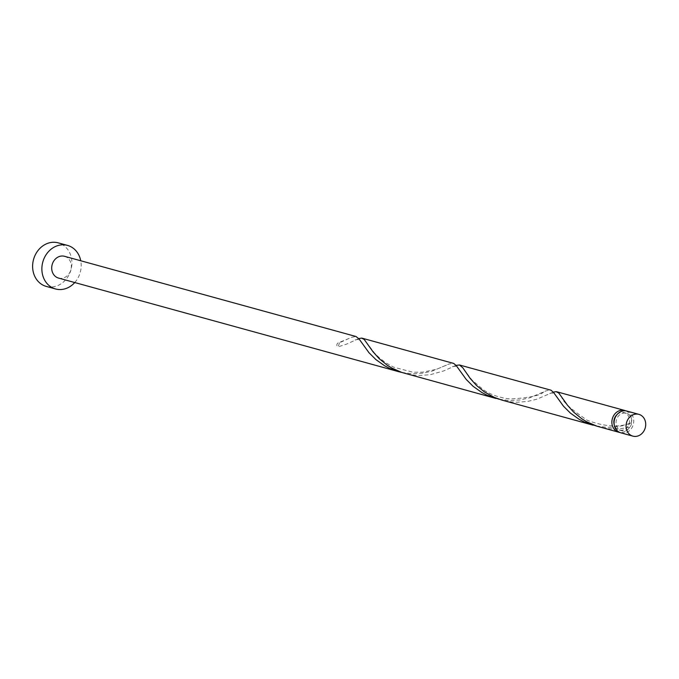 <?xml version="1.0" encoding="UTF-8"?>
<svg xmlns="http://www.w3.org/2000/svg" width="679" height="679" viewBox="0 0 679 679"><rect width="100%" height="100%" fill="white"/><g stroke="black" fill="none" stroke-linecap="round" stroke-linejoin="round"><path stroke-width="0.51" stroke-dasharray="3.4 2.55" d="M626.912 411.067A11.288 9.71 -74.6 0 1 628.05 411.466A11.288 9.71 -74.6 0 1 633.074 425.198A11.288 9.71 -74.6 0 1 620.92 432.846M627.218 413.57A9.031 7.766 -74.6 0 1 631.241 424.553A9.031 7.766 -74.6 0 1 621.523 430.664A9.031 7.766 -74.6 0 1 620.614 430.342A9.031 7.766 -74.6 0 1 616.591 419.359A9.031 7.766 -74.6 0 1 626.31 413.248A9.031 7.766 -74.6 0 1 627.218 413.57M617.152 414.462A9.031 7.766 -74.6 0 1 624.086 412.637A9.031 7.766 -74.6 0 1 624.994 412.951A9.031 7.766 -74.6 0 1 628.83 424.468A9.031 7.766 -74.6 0 1 619.299 430.053A9.031 7.766 -74.6 0 1 618.391 429.731A9.031 7.766 -74.6 0 1 614.266 424.935M74.749 282.532A22.585 19.419 105.4 0 0 80.742 260.761M46.274 286.411A22.585 19.419 105.4 0 0 70.582 271.125A22.585 19.419 105.4 0 0 60.524 243.668A22.585 19.419 105.4 0 0 58.258 242.861M401.781 372.44L411.881 373.739L422.788 373.187L432.498 371.006L448.785 364.071L453.283 363.282M58.53 278.076A11.288 9.71 105.4 0 0 70.684 270.429A11.288 9.71 105.4 0 0 65.659 256.704A11.288 9.71 105.4 0 0 64.522 256.297M339.441 342.776A11.288 9.71 -74.6 0 1 337.794 346.944A2.258 1.944 -74.6 0 1 339.441 342.776L351.51 337.302L356.008 336.512M358.775 338.592L346.485 344.151L337.794 346.944M596.323 425.979L606.423 427.278L611.983 427.244L622.371 425.792L631.258 423.076L630.222 423.093L628.83 424.468L629.611 427.252A11.288 9.71 -74.6 0 1 619.825 432.455M629.611 427.252L619.35 428.873L613.833 429.018L608.18 428.627L599.396 426.921M553.317 392.131L536.911 399.176L527.371 401.493L516.558 402.248L510.914 401.858L502.129 400.152M625.775 410.837A11.288 9.71 -74.6 0 1 625.826 410.854A11.288 9.71 -74.6 0 1 631.258 423.076M499.048 399.21L509.157 400.508L520.055 399.956L529.764 397.775L546.06 390.841L550.55 390.052M456.042 365.361L443.76 370.921L430.104 374.723L419.291 375.479L413.638 375.097L404.854 373.382M621.523 430.664L619.299 430.053M626.31 413.248L624.086 412.637M349.184 338.38L338.405 342.785M362.442 343.922C360.184 339.144 357.01 338.269 352.919 341.291M446.459 365.141L436.444 369.308L422.737 372.168L412.917 372.211L393.591 367.152L385.969 362.909L379.451 357.926L374.689 353.233L367.135 343.328M459.708 370.692C457.459 365.913 454.285 365.039 450.185 368.06M543.726 391.91C540.442 395.517 529.264 397.877 510.184 398.98C494.762 397.3 486.088 391.639 483.236 389.678L471.956 380.002L464.411 370.097M556.984 397.461C554.726 392.683 551.552 391.808 547.461 394.83M630.222 423.093C619.282 427.702 605.023 426.794 587.428 420.36C570.886 409.233 562.305 401.399 561.677 396.867"/><path stroke-width="1.02" d="M631.759 435.74A11.288 9.71 105.4 0 0 632.896 436.139A11.288 9.71 105.4 0 0 645.05 428.5A11.288 9.71 105.4 0 0 640.025 414.767A11.288 9.71 105.4 0 0 638.888 414.36A11.288 9.71 105.4 0 0 626.734 422.007A11.288 9.71 105.4 0 0 631.759 435.74M632.896 436.139L620.92 432.846A11.288 9.71 -74.6 0 1 619.783 432.438A11.288 9.71 -74.6 0 1 614.758 418.705A11.288 9.71 -74.6 0 1 626.912 411.067L638.888 414.36M80.742 260.761A22.585 19.419 105.4 0 0 69.793 246.214A22.585 19.419 105.4 0 0 67.518 245.408A22.585 19.419 105.4 0 0 43.21 260.694A22.585 19.419 105.4 0 0 53.268 288.159A22.585 19.419 105.4 0 0 55.534 288.957A22.585 19.419 105.4 0 0 74.749 282.532M67.518 245.408L58.258 242.861A22.585 19.419 105.4 0 0 33.95 258.147A22.585 19.419 105.4 0 0 44.008 285.604A22.585 19.419 105.4 0 0 46.274 286.411L55.534 288.957M398.658 371.676L58.53 278.076A11.288 9.71 105.4 0 1 57.401 277.669A11.288 9.71 105.4 0 1 52.368 263.944A11.288 9.71 105.4 0 1 64.522 256.297L356.008 336.512L359.047 338.931L368.952 352.681L375.86 359.564L384.67 365.803L389.687 368.4L398.658 371.676L401.781 372.44L391.919 368.103L387.2 365.192L379.111 358.588L372.975 351.73L364.233 339.483L361.584 338.108L358.775 338.592M619.825 432.455A11.288 9.71 -74.6 0 1 618.696 432.226A11.288 9.71 -74.6 0 1 617.559 431.827A11.288 9.71 -74.6 0 1 612.534 418.094A11.288 9.71 -74.6 0 1 624.688 410.456A11.288 9.71 -74.6 0 1 625.775 410.837M618.696 432.226L596.934 426.183L586.461 421.642L581.742 418.731L573.653 412.128L567.517 405.27L558.775 393.022L556.126 391.647L553.317 392.131M593.2 425.215L502.129 400.152L494.278 397.376L484.475 391.961L476.386 385.358L470.241 378.5L462.806 367.78L459.479 364.988L551.009 390.213L553.589 392.47L563.494 406.22L570.402 413.104L579.212 419.342L584.229 421.939L596.323 425.979M362.213 338.218L453.742 363.443L456.313 365.701L466.227 379.451L473.136 386.334L481.946 392.572L486.962 395.17L499.048 399.21M459.479 364.988L456.042 365.361M495.925 398.446L401.807 372.448M614.266 424.935A9.031 7.766 -74.6 0 1 617.152 414.462M624.688 410.456L556.755 391.758"/></g></svg>
